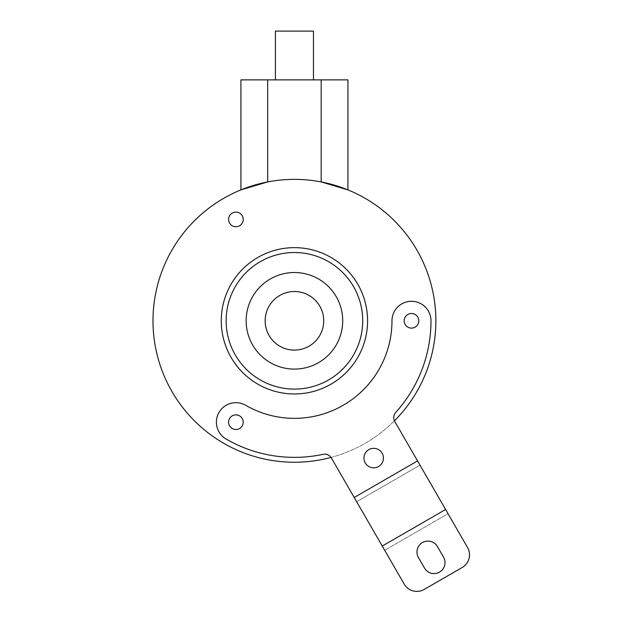 <?xml version="1.0" encoding="UTF-8"?>
<svg xmlns="http://www.w3.org/2000/svg" width="622" height="622" viewBox="0 0 622 622"><rect width="100%" height="100%" fill="white"/><g stroke="black" fill="none" stroke-linecap="round" stroke-linejoin="round"><path stroke-width="0.47" stroke-dasharray="3.11 2.33" d="M435.866 320.804A141.443 141.443 0 0 0 294.431 179.369A141.443 141.443 0 0 0 152.989 320.804A141.443 141.443 0 0 0 294.431 462.247A141.443 141.443 0 0 0 435.866 320.804M347.931 189.873L321.177 181.919A141.443 141.443 0 0 0 267.678 181.919L240.924 189.873M347.931 79.873L321.177 79.873L321.177 181.919A141.443 141.443 0 0 0 267.678 181.919L267.678 79.873L240.924 79.873M331.028 457.427A141.443 141.443 0 0 0 394.449 420.814A7.806 7.806 0 0 0 394.791 421.491L419.998 465.139L356.639 501.721L419.998 465.139L448.042 513.71L384.684 550.291L404.191 584.081A14.633 14.633 0 0 0 424.181 589.438L462.193 567.489A14.633 14.633 0 0 0 467.55 547.5L448.042 513.71L384.684 550.291L331.44 458.064A7.806 7.806 0 0 0 323.043 454.34A136.56 136.56 0 0 1 226.144 439.07A19.507 19.507 0 0 1 219.006 412.425A19.507 19.507 0 0 1 245.659 405.28A97.545 97.545 0 0 0 391.977 320.804A19.507 19.507 0 0 1 411.484 301.297A19.507 19.507 0 0 1 430.992 320.804A136.56 136.56 0 0 1 395.763 412.355A7.806 7.806 0 0 0 394.449 420.814M363.932 458.08A9.758 9.758 0 0 1 373.682 448.33A9.758 9.758 0 0 1 383.44 458.08A9.758 9.758 0 0 1 373.682 467.837A9.758 9.758 0 0 1 363.932 458.08M417.556 460.918L354.198 497.491M243.218 422.175A7.316 7.316 0 0 0 235.901 414.866A7.316 7.316 0 0 0 228.585 422.175A7.316 7.316 0 0 0 235.901 429.491A7.316 7.316 0 0 0 243.218 422.175M404.168 320.804A7.316 7.316 0 0 0 411.484 328.121A7.316 7.316 0 0 0 418.8 320.804A7.316 7.316 0 0 0 411.484 313.488A7.316 7.316 0 0 0 404.168 320.804M228.585 219.434A7.316 7.316 0 0 0 235.901 226.75A7.316 7.316 0 0 0 243.218 219.434A7.316 7.316 0 0 0 235.901 212.118A7.316 7.316 0 0 0 228.585 219.434M294.431 252.524A68.28 68.28 0 0 0 226.144 320.804A68.28 68.28 0 0 0 294.431 389.092A68.28 68.28 0 0 0 362.712 320.804A68.28 68.28 0 0 0 294.431 252.524M342.714 320.804A48.283 48.283 0 0 0 294.431 272.522A48.283 48.283 0 0 0 246.141 320.804A48.283 48.283 0 0 0 294.431 369.095A48.283 48.283 0 0 0 342.714 320.804M294.431 393.967A73.155 73.155 0 0 0 367.586 320.804A73.155 73.155 0 0 0 294.431 247.649A73.155 73.155 0 0 0 221.269 320.804A73.155 73.155 0 0 0 294.431 393.967M323.72 320.804A29.288 29.288 0 0 0 294.431 291.516A29.288 29.288 0 0 0 265.143 320.804A29.288 29.288 0 0 0 294.431 350.093A29.288 29.288 0 0 0 323.72 320.804M445.601 509.488L382.242 546.069M424.538 568.104A10.971 10.971 0 0 0 439.529 572.123A10.971 10.971 0 0 0 443.54 557.133L437.445 546.575A10.971 10.971 0 0 0 422.455 542.555A10.971 10.971 0 0 0 418.435 557.545L424.538 568.104M321.177 79.873L267.678 79.873M294.431 79.873L275.406 79.873L294.431 79.873M313.449 31.1L275.406 31.1"/><path stroke-width="0.93" d="M394.449 420.814A141.443 141.443 0 0 0 294.431 179.369A141.443 141.443 0 0 0 152.989 320.804A141.443 141.443 0 0 0 331.028 457.427M347.931 189.873L321.177 181.919L321.177 79.873L347.931 79.873L347.931 189.873M267.678 79.873L267.678 181.919L240.924 189.873L240.924 79.873L321.177 79.873M363.932 458.08A9.758 9.758 0 0 1 373.682 448.33A9.758 9.758 0 0 1 383.44 458.08A9.758 9.758 0 0 1 373.682 467.837A9.758 9.758 0 0 1 363.932 458.08M354.198 497.491L417.556 460.918L394.791 421.491A7.806 7.806 0 0 1 395.763 412.355A136.56 136.56 0 0 0 430.992 320.804A19.507 19.507 0 0 0 411.484 301.297A19.507 19.507 0 0 0 391.977 320.804A97.545 97.545 0 0 1 245.659 405.28A19.507 19.507 0 0 0 219.006 412.425A19.507 19.507 0 0 0 226.144 439.07A136.56 136.56 0 0 0 323.043 454.34A7.806 7.806 0 0 1 331.44 458.064L404.191 584.081A14.633 14.633 0 0 0 424.181 589.438L462.193 567.489A14.633 14.633 0 0 0 467.55 547.5L445.601 509.488L382.242 546.069M404.168 320.804A7.316 7.316 0 0 1 411.484 313.488A7.316 7.316 0 0 1 418.8 320.804A7.316 7.316 0 0 1 411.484 328.121A7.316 7.316 0 0 1 404.168 320.804M228.585 422.175A7.316 7.316 0 0 1 235.901 414.866A7.316 7.316 0 0 1 243.218 422.175A7.316 7.316 0 0 1 235.901 429.491A7.316 7.316 0 0 1 228.585 422.175M228.585 219.434A7.316 7.316 0 0 0 235.901 226.75A7.316 7.316 0 0 0 243.218 219.434A7.316 7.316 0 0 0 235.901 212.118A7.316 7.316 0 0 0 228.585 219.434M342.714 320.804A48.283 48.283 0 0 0 294.431 272.522A48.283 48.283 0 0 0 246.141 320.804A48.283 48.283 0 0 0 294.431 369.095A48.283 48.283 0 0 0 342.714 320.804M323.72 320.804A29.288 29.288 0 0 0 294.431 291.516A29.288 29.288 0 0 0 265.143 320.804A29.288 29.288 0 0 0 294.431 350.093A29.288 29.288 0 0 0 323.72 320.804M294.431 393.967A73.155 73.155 0 0 0 367.586 320.804A73.155 73.155 0 0 0 294.431 247.649A73.155 73.155 0 0 0 221.269 320.804A73.155 73.155 0 0 0 294.431 393.967M294.431 389.092A68.28 68.28 0 0 1 226.144 320.804A68.28 68.28 0 0 1 294.431 252.524A68.28 68.28 0 0 1 362.712 320.804A68.28 68.28 0 0 1 294.431 389.092M424.538 568.104A10.971 10.971 0 0 0 439.529 572.123A10.971 10.971 0 0 0 443.54 557.133L437.445 546.575A10.971 10.971 0 0 0 422.455 542.555A10.971 10.971 0 0 0 418.435 557.545L424.538 568.104M417.556 460.918L445.601 509.488M275.406 79.873L275.406 31.1L313.449 31.1L313.449 79.873"/></g></svg>
